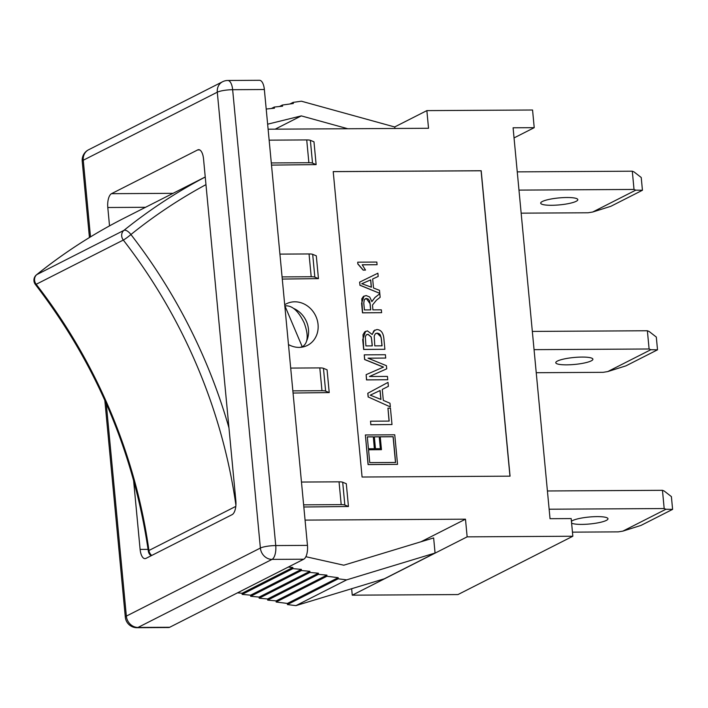 <?xml version="1.0" encoding="UTF-8"?>
<svg xmlns="http://www.w3.org/2000/svg" width="708" height="708" viewBox="0 0 708 708"><rect width="100%" height="100%" fill="white"/><g stroke="black" fill="none" stroke-linecap="round" stroke-linejoin="round"><path stroke-width="1.06" d="M566.913 197.514A18.647 3.487 -5.4 0 1 577.817 199.647A18.647 3.487 -5.4 0 1 551.594 205.293A18.647 3.487 -5.4 0 1 540.691 203.161A18.647 3.487 -5.4 0 1 566.913 197.514M517.247 171.867L632.297 171.203L634.032 171.92L641.227 177.496L642.439 190.257L635.757 190.151L592.676 212.028L610.845 206.302L642.439 190.257M592.676 212.028L588.065 212.772L521.159 213.161M632.297 171.203L634.023 189.443L635.757 190.151M518.973 190.107L634.023 189.443M581.994 357.071A18.647 3.487 -5.4 0 1 592.897 359.204A18.647 3.487 -5.4 0 1 566.674 364.85A18.647 3.487 -5.4 0 1 555.771 362.717A18.647 3.487 -5.4 0 1 581.994 357.071M532.336 331.424L647.378 330.76L649.112 331.468L656.307 337.052L657.52 349.814L650.838 349.708L607.756 371.576L625.925 365.859L657.52 349.814M607.756 371.576L603.145 372.328L536.239 372.709M647.378 330.76L649.103 348.991L650.838 349.708M534.053 349.655L649.103 348.991M571.436 521.283A18.647 3.487 -5.4 0 1 597.074 516.619A18.647 3.487 -5.4 0 1 607.977 518.76A18.647 3.487 -5.4 0 1 581.755 524.398A18.647 3.487 -5.4 0 1 571.604 523.124M547.417 490.971L662.458 490.317L664.192 491.025L671.396 496.6L672.6 509.371L665.918 509.256L622.836 531.133L641.005 525.407L672.6 509.371M622.836 531.133L618.226 531.876L572.462 532.142M662.458 490.317L664.184 508.548L665.918 509.256M549.143 509.211L664.184 508.548M308.883 162.725A6.992 1.31 -5.4 0 1 312.52 163.123L316.131 164.61L313.98 141.812L310.37 140.334A6.992 1.31 174.6 0 0 306.723 139.936L308.883 162.725L271.306 162.946M269.146 140.149L306.723 139.936M311.201 276.74A6.992 1.31 -5.4 0 1 314.839 277.138L318.45 278.625L316.299 255.827L312.688 254.349A6.992 1.31 174.6 0 0 309.042 253.951L311.201 276.74L282.076 276.908M279.917 254.119L309.042 253.951M321.972 390.71A6.992 1.31 -5.4 0 1 325.618 391.108L329.22 392.586L327.069 369.797L323.459 368.319A6.992 1.31 174.6 0 0 319.812 367.912L321.972 390.71L292.846 390.878M290.696 368.08L319.812 367.912M341.203 504.627A6.992 1.31 -5.4 0 1 344.84 505.025L348.451 506.503L346.3 483.714L342.69 482.236A6.992 1.31 174.6 0 0 339.044 481.829L341.203 504.627L303.617 504.839M301.466 482.051L339.044 481.829M148.069 549.364L140.113 549.408A11.655 4.903 -90.3 0 0 144.963 558.63A11.655 4.903 -90.3 0 0 145.981 558.373L232.144 514.628A11.655 4.903 -90.3 0 0 235.852 500.795L203.532 158.902A11.655 4.903 -90.3 0 0 198.683 149.671A11.655 4.903 -90.3 0 0 197.674 149.928L199.691 149.919M302.316 347.097A23.302 20.682 63.1 0 0 303.13 346.274M306.821 340.521A23.302 20.682 63.1 0 0 293.802 308.511M140.113 549.408L133.573 480.192M109.528 225.87L107.793 207.506L145.538 207.294M173.035 193.328L111.501 193.682A11.655 4.903 -90.3 0 0 107.793 207.506M359.691 282.111L359.983 285.191L379.789 293.351L379.506 290.333L373.523 288.006L372.665 278.987L378.187 276.447L377.886 273.2L359.593 282.165L359.983 285.191M371.399 287.209L361.841 283.713L370.709 279.89L371.399 287.209M371.293 287.165L370.611 279.934L361.744 283.758M359.885 285.244L379.789 293.351M372.674 278.987L378.187 276.447M385.71 358.062L385.4 354.726L364.257 354.85L364.7 359.487L383.515 367.08L366.133 374.656L366.62 379.869L387.763 379.745L387.444 376.408L369.452 376.514L386.727 368.815L386.435 365.691L368.018 358.168L385.71 358.062L368.133 358.213M383.426 367.133L364.602 359.54L364.257 354.85M387.763 379.745L366.523 379.913L366.133 374.656M386.727 368.815L369.461 376.514M394.754 434.8L365.372 434.969L368.169 464.536L397.542 464.36L394.754 434.8M369.753 462.625L368.532 449.739L381.462 449.669L380.24 436.774L393.17 436.703L395.613 462.474L369.753 462.625M367.31 436.854L373.328 436.818L374.452 448.73L368.434 448.766L367.31 436.854M380.462 448.695L375.461 448.722L374.337 436.809L379.338 436.783L380.462 448.695M368.532 449.784L381.462 449.669M374.355 448.73L373.328 436.818M373.231 436.863L367.319 436.898M397.542 464.36L368.071 464.581L365.372 434.969M395.506 462.483L393.073 436.748L380.249 436.827M380.364 448.695L379.24 436.827L374.346 436.863M376.886 329.539L373.806 330.831L372.231 334.503L367.408 330.866L364.709 331.902L363 334.751L363.744 349.416L384.886 349.292L383.94 339.3C383.479 333.034 381.125 329.778 376.886 329.539M372.16 334.371L374.886 330.008M384.886 349.292L363.647 349.46L362.717 339.628L365.567 331.326M381.444 339.3L382.055 345.831L374.789 345.876L374.213 335.99L375.24 333.893L377.214 333.114L379.046 333.627L380.355 334.946L381.444 339.3L381.028 336.981L377.116 333.167L375.851 333.441M381.957 345.831L381.346 339.344M371.762 340.221L372.293 345.885L365.912 345.92L365.337 336.716L366.266 334.919L368.054 334.282L371.204 336.919L371.762 340.221L371.107 336.973L367.956 334.335L366.735 334.601M372.196 345.885L371.665 340.274M370.532 421.198L370.859 424.676L391.993 424.552L390.444 408.171L387.949 408.18L389.17 421.092L370.532 421.198L370.859 424.676M370.762 424.72L391.993 424.552M389.073 421.092L387.949 408.18M376.47 300.165L380.161 297.298L379.824 293.714L375.001 297.484L371.904 301.581L369.709 297.006L366.151 295.546L363.372 296.457L361.788 298.865L362.584 312.786L381.612 312.679L381.346 309.83L372.895 309.883L372.514 304.989L376.47 300.165M371.806 301.626L374.904 297.528L379.824 293.714M381.612 312.679L362.496 312.839L361.593 303.298L364.009 296.059M370.134 303.767L370.718 309.892L364.425 309.927L363.779 303.113L364.319 299.608L366.434 298.484L368.187 299.041L369.496 300.714L370.134 303.767L366.337 298.528L365.222 298.776M370.611 309.892L370.045 303.812M367.886 393.223L368.24 396.958L390.329 406.914L389.984 403.233L383.311 400.383L382.276 389.409L388.382 386.329L388.011 382.382L367.788 393.276L388.011 382.382M380.948 399.427L370.293 395.161L380.108 390.497L380.948 399.427M380.842 399.383L380.01 390.542L370.196 395.206M368.24 396.958L390.329 406.914M368.142 397.011L367.788 393.276M382.276 389.409L388.382 386.329M357.894 263.88L363.248 270.075L365.514 270.067L362.204 264.792L377.081 264.712L376.833 262.066L357.735 262.172L357.797 263.934L357.735 262.172M365.514 270.067L363.16 270.129L357.797 263.934M377.081 264.712L362.248 264.845M509.964 476.165L481.095 170.787L333.22 171.637M510.061 476.165L362.08 477.024L333.211 171.593L481.192 170.743L510.061 476.165M284.704 304.767A23.302 20.682 -116.9 0 1 286.359 303.812A23.302 20.682 -116.9 0 1 294.758 301.803A23.302 20.682 -116.9 0 1 317.149 319.75A23.302 20.682 -116.9 0 1 307.467 345.38A23.302 20.682 -116.9 0 1 288.466 344.548M316.131 164.61L271.509 165.106M293.05 393.037L329.22 392.586M282.28 279.067L318.45 278.625M303.829 506.999L348.451 506.503M457.961 594.57L352.257 595.18L467.147 536.85L572.843 536.239L457.961 594.57M351.646 588.711L352.257 595.18M421.012 541.762L465.483 519.185L305.068 520.106M465.483 519.185L467.147 536.85M514.043 137.918L534.221 127.67L513.088 127.794L550.036 518.699L571.179 518.575L572.843 536.239M534.221 127.67L532.558 110.005L426.862 110.616L428.526 128.281L268.111 129.201M106.262 403.604L126.351 616.11A11.655 10.346 63.1 0 0 137.998 627.447L272.031 559.391A11.655 10.346 -116.9 0 1 260.385 548.054L126.351 616.11A11.655 2.177 -5.4 0 0 125.316 617.146A11.655 11.655 0 0 0 136.989 627.704L168.699 627.518A11.655 4.903 -90.3 0 0 169.708 627.261L303.741 559.214A11.655 4.903 -90.3 0 0 307.458 545.381L264.358 89.518A11.655 4.903 -90.3 0 0 259.509 80.296L227.799 80.482A11.655 11.655 0 0 0 222.586 81.739A11.655 10.346 -116.9 0 0 217.294 92.19L260.385 548.054A11.655 2.177 -5.4 0 1 275.748 545.567L232.649 89.704A11.655 2.177 174.6 0 0 217.294 92.19L83.261 160.247A11.655 2.177 174.6 0 0 82.225 161.282L89.438 237.534M267.642 124.183L301.307 115.891L347.84 128.75M394.931 128.475L394.799 127.006L301.404 101.209L293.121 102.377L293.36 103.501L282.359 105.05L282.589 106.182L274.253 107.05L274.447 108.182L266.208 109.041M274.253 107.05L271.385 108.501M282.359 105.05L279.492 106.501M293.121 102.377L289.953 103.979M301.307 115.891L275.173 129.166M394.657 126.962L426.862 110.616M305.883 556.709L343.778 565.205L433.641 537.93L435.066 553.036L346.654 579.87L338.159 578.808L338.176 577.675L326.901 576.259L326.919 575.126L318.423 574.356L318.405 573.215L309.909 572.445L309.9 571.312L301.396 570.533L301.387 569.4L292.891 568.63L292.873 567.489L288.262 567.073M237.516 592.835L242.136 593.251L242.145 594.393L250.641 595.163L250.659 596.295L259.155 597.074L259.172 598.207L267.668 598.977L267.677 600.119L276.182 600.888L276.155 602.021L287.439 603.437L287.413 604.57L295.909 605.632L384.32 578.799L435.066 553.036M292.873 567.489L242.136 593.251M292.891 568.63L242.145 594.393M301.387 569.4L250.641 595.163M301.396 570.533L250.659 596.295M309.9 571.312L259.155 597.074M309.909 572.445L259.172 598.207M318.405 573.215L267.668 598.977M318.423 574.356L267.677 600.119M326.919 575.126L276.182 600.888M326.901 576.259L276.155 602.021M338.176 577.675L287.439 603.437M338.159 578.808L287.413 604.57M346.654 579.87L295.909 605.632M111.501 193.682L197.674 149.928M284.935 305.927C291.873 305.068 298.28 310.715 304.157 322.857C308.546 334.645 308.157 342.477 302.989 346.345L302.192 346.672L284.935 305.927A22.143 19.647 63.1 0 0 284.82 305.971M151.742 555.444A6.992 6.204 -116.9 0 1 148.937 550.488A6.992 1.159 172 0 0 148.317 551.09A6.992 6.992 0 0 0 151.114 555.762M228.958 427.853A510.99 453.527 63.1 0 0 130.918 234.534A6.992 3.168 -128.8 0 0 123.918 230.374A6.992 6.204 63.1 0 0 123.307 240.056A6.992 0.681 -37.8 0 0 130.918 234.534A625.651 555.302 -116.9 0 1 205.966 184.629M35.4 284.51A6.992 0.681 -37.8 0 0 36.188 284.289A6.992 6.204 -116.9 0 1 36.798 274.615A6.992 3.168 -128.8 0 0 36.542 274.775A6.992 6.992 0 0 0 35.4 284.51C96.35 364.009 133.989 452.872 148.317 551.09M300.139 347.354A22.143 19.647 63.1 0 0 302.192 346.672M312.52 163.123L310.37 140.334M314.839 277.138L312.688 254.349M325.618 391.108L323.459 368.319M344.84 505.025L342.69 482.236M90.5 236.879L83.261 160.247A11.655 10.346 63.1 0 1 88.553 149.795L222.586 81.739M136.989 627.704A11.655 4.903 -90.3 0 0 137.998 627.447L169.708 627.261M303.741 559.214L272.031 559.391A11.655 4.903 -90.3 0 0 275.748 545.567L307.458 545.381M264.358 89.518L232.649 89.704A11.655 4.903 -90.3 0 0 227.799 80.482M235.808 506.379L148.937 550.488A503.999 447.323 63.1 0 0 36.188 284.289L123.307 240.056A503.999 447.323 -116.9 0 1 235.914 505.202M205.249 177.018A632.642 561.506 63.1 0 0 123.918 230.374L36.798 274.615A632.642 561.506 -116.9 0 1 124.024 218.214L205.24 176.973M125.316 617.146L104.828 400.374M88.553 149.795A11.655 11.655 0 0 0 82.225 161.282M36.542 274.775C63.808 252.844 92.969 233.985 124.024 218.214M302.989 346.345L301.174 347.265"/></g></svg>
